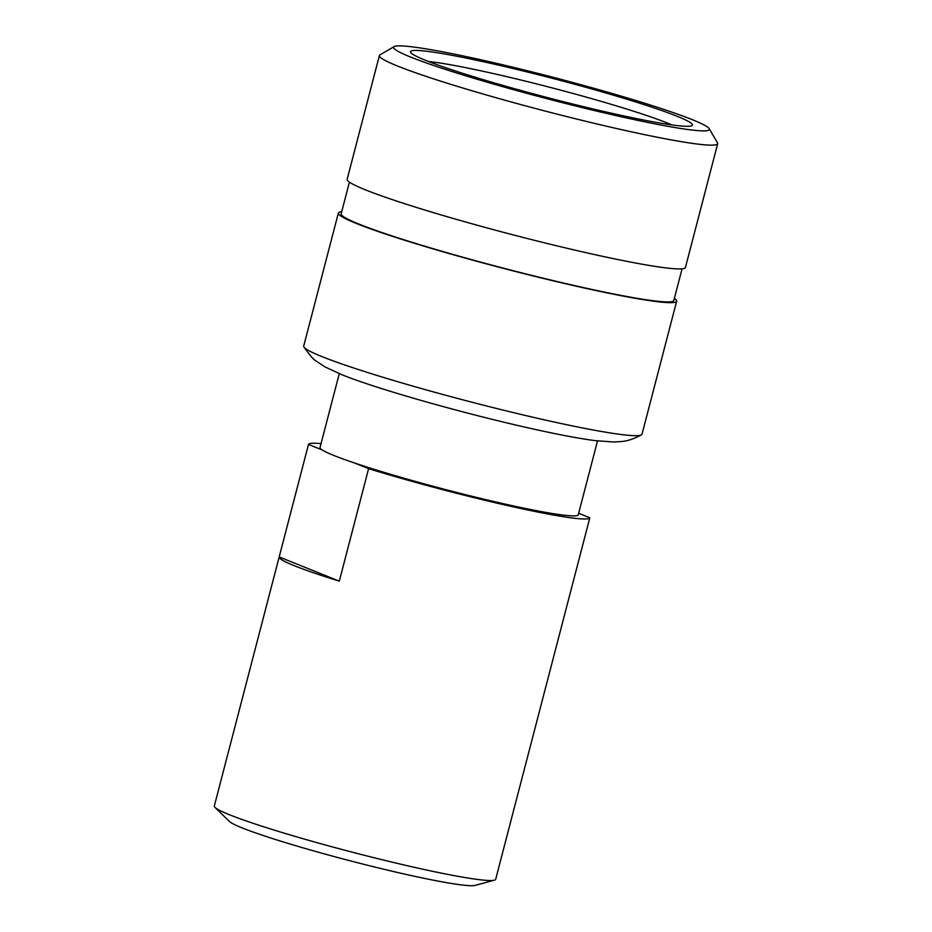 <?xml version="1.0" encoding="UTF-8"?>
<svg xmlns="http://www.w3.org/2000/svg" width="932" height="932" viewBox="0 0 932 932"><rect width="100%" height="100%" fill="white"/><g stroke="black" fill="none" stroke-linecap="round" stroke-linejoin="round"><path stroke-width="1.4" d="M671.867 124.911A136.922 9.343 14.6 0 0 489.242 72.638A136.922 9.343 14.6 0 0 428.545 61.535M487.611 62.665A145.672 9.937 14.6 0 0 410.663 52.39A145.672 9.937 14.6 0 0 615.318 114.065A145.672 9.937 14.6 0 0 691.928 125.657A145.672 9.937 14.6 0 0 630.312 100.283A145.672 9.937 14.6 0 0 487.611 62.665M622.984 117.152A163.147 11.126 14.6 0 0 709.17 128.651A163.147 11.126 14.6 0 0 479.945 59.578A163.147 11.126 14.6 0 0 394.154 46.6A163.147 11.126 14.6 0 0 463.157 75.014A163.147 11.126 14.6 0 0 622.984 117.152M394.154 46.6L379.976 54.872A174.797 11.93 14.6 0 0 379.382 55.559A174.797 11.93 14.6 0 0 625.162 130.457A174.797 11.93 14.6 0 0 717.687 143.679A174.797 11.93 14.6 0 0 717.5 142.782L709.17 128.651M379.382 55.559L347.147 179.317A174.797 11.93 14.6 0 0 592.927 254.215A174.797 11.93 14.6 0 0 685.451 267.437L717.687 143.679M349.418 182.148L341.17 213.801A171.884 11.72 14.6 0 0 582.861 287.452A171.884 11.72 14.6 0 0 673.848 300.453L682.084 268.8M341.718 211.704A174.797 11.93 14.6 0 0 338.351 213.067L303.704 346.087A174.797 11.93 14.6 0 0 303.89 346.96A174.797 11.93 14.6 0 0 549.484 420.984A174.797 11.93 14.6 0 0 641.426 434.883A174.797 11.93 14.6 0 0 642.008 434.207L676.667 301.187A174.797 11.93 14.6 0 0 674.384 298.357M338.351 213.067A174.797 11.93 14.6 0 0 584.131 287.965A174.797 11.93 14.6 0 0 676.667 301.187M321.027 443.667A145.38 9.914 14.6 0 0 308.492 444.436L322.309 450.005A133.427 9.099 14.6 0 0 354.789 463.076A133.427 9.099 14.6 0 0 507.649 504.655A133.427 9.099 14.6 0 0 578.283 514.744L597.517 440.929M308.492 444.436L279.181 556.94A145.38 9.914 14.6 0 0 279.181 556.975L214.313 806.005A145.38 9.914 14.6 0 0 215.001 807.392A145.38 9.914 14.6 0 0 418.713 868.298A145.38 9.914 14.6 0 0 494.379 880.169A145.38 9.914 14.6 0 0 495.673 879.295L560.54 630.265A145.38 9.914 14.6 0 0 560.54 630.23M354.789 463.076L368.606 468.633A145.38 9.914 14.6 0 0 512.891 506.763A145.38 9.914 14.6 0 0 589.828 517.796L560.528 630.3A145.38 9.914 14.6 0 0 560.54 630.265M215.001 807.392L229.295 821.372A127.894 8.726 14.6 0 0 408.519 874.962A127.894 8.726 14.6 0 0 475.087 885.4L494.379 880.169M578.667 513.299L589.828 517.796M279.181 556.975A145.38 9.914 14.6 0 0 339.306 581.149L368.606 468.633M339.271 373.662L320.037 447.477A133.427 9.099 14.6 0 0 322.309 450.005M279.181 556.94L339.306 581.149M641.426 434.883C626.758 442.351 622.995 441.29 613.827 442.001L595.233 440.65C579.471 438.576 558.769 434.685 533.151 428.976C466.396 414.204 378.322 389.483 342.009 374.769L324.918 366.882L315.96 360.894C314.096 360.265 310.076 355.628 303.89 346.96"/></g></svg>
